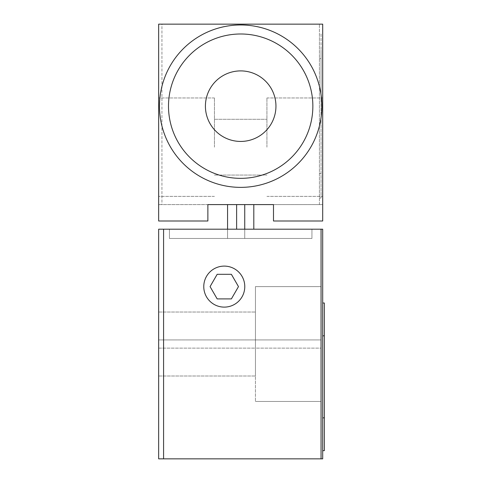 <?xml version="1.0" encoding="UTF-8"?>
<svg xmlns="http://www.w3.org/2000/svg" width="483" height="483" viewBox="0 0 483 483"><rect width="100%" height="100%" fill="white"/><g stroke="black" fill="none" stroke-linecap="round" stroke-linejoin="round"><path stroke-width="0.36" stroke-dasharray="2.42 1.81" d="M158.659 229.196L322.698 229.196L322.698 458.85L321.056 458.85L321.056 229.196L321.056 458.85L158.659 458.85L158.659 229.196M169.424 229.196L311.94 229.196L169.424 229.196L169.424 238.463L311.94 238.463L311.94 229.196L311.94 238.463L169.424 238.463L169.424 229.196M321.056 348.122L321.056 286.612L321.056 401.439L321.056 286.612L321.056 348.122L255.441 348.122L255.441 286.612L255.441 401.439L255.441 286.612L255.441 376.009L255.441 348.122L158.659 348.122L158.659 312.036L158.659 376.009L158.659 339.923L158.659 376.009L158.659 348.122L321.056 348.122M158.659 339.923L158.659 312.036L158.659 339.923L255.441 339.923L158.659 339.923M163.58 229.196L163.58 458.85M321.056 229.196L321.056 458.85M322.698 303.016L322.698 450.651L322.698 303.016L324.341 303.016L324.341 450.651L322.698 450.651M158.659 24.15L158.659 204.593L161.944 204.593L161.944 24.15L158.659 24.15L158.659 204.593L161.944 204.593L161.944 24.15L158.659 24.15L322.698 24.15L319.42 24.15L322.698 24.15L322.698 204.593L273.487 204.593L322.698 204.593L319.42 204.593L319.42 24.15L319.42 204.593L322.698 204.593L322.698 220.997L322.698 24.15L322.698 220.997L273.487 220.997L273.487 204.593L158.659 204.593L207.871 204.593L207.871 220.997L207.871 204.593L207.871 220.997L158.659 220.997L158.659 24.15M158.659 147.176L158.659 97.964L158.659 147.176M273.487 220.997L322.698 220.997L273.487 220.997L273.487 204.593L273.487 220.997M227.559 204.593L253.804 204.593L227.559 204.593L227.559 238.463L236.622 238.463L227.559 238.463L227.559 229.196M244.736 204.593L244.736 238.463L236.622 238.463L253.804 238.463L244.736 238.463L244.736 229.196M253.804 229.196L253.804 204.593M158.659 220.997L207.871 220.997L158.659 220.997M322.698 147.176L322.698 97.964L322.698 147.176M319.42 33.991L319.42 198.03L319.42 33.991L321.056 33.991L321.056 58.6L321.056 33.991L319.42 33.991M321.056 173.427L321.056 58.6L321.056 198.03L321.056 173.427L319.42 173.427L321.056 173.427M319.42 198.03L321.056 198.03L319.42 198.03M240.679 187.368A81.198 81.198 0 0 0 321.877 106.169A81.198 81.198 0 0 0 240.679 24.971A81.198 81.198 0 0 0 159.481 106.169A81.198 81.198 0 0 0 240.679 187.368M240.679 178.348A72.178 72.178 0 0 0 312.857 106.169A72.178 72.178 0 0 0 240.679 33.991A72.178 72.178 0 0 0 168.501 106.169A72.178 72.178 0 0 0 240.679 178.348M240.679 141.434A35.271 35.271 0 0 0 275.95 106.169A35.271 35.271 0 0 0 240.679 70.898A35.271 35.271 0 0 0 205.414 106.169A35.271 35.271 0 0 0 240.679 141.434M266.924 147.176L266.924 97.964L266.924 147.176M214.434 147.176L214.434 97.964L214.434 147.176M324.341 360.427L324.341 319.221L324.341 360.427M324.341 339.76L324.341 348.37L324.341 339.76M324.341 346.691L324.341 323.858L324.341 346.691M244.778 286.612A20.503 20.503 0 0 1 224.275 307.116A20.503 20.503 0 0 1 203.772 286.612A20.503 20.503 0 0 1 224.275 266.103A20.503 20.503 0 0 1 244.778 286.612M217.175 274.308L210.069 286.612L217.175 298.911L231.381 298.911L238.481 286.612L231.381 274.308L217.175 274.308M321.056 93.189L321.056 50.395L321.056 93.189M321.056 90.079L321.056 50.039L321.056 90.079M321.056 99.607L321.056 50.16L321.056 99.607M321.056 74.811L321.056 85.135L321.056 74.811M321.056 83.124L321.056 55.72L321.056 83.124M322.698 335.824L324.341 335.824M322.698 417.843L324.341 417.843M321.056 339.923L255.441 339.923L321.056 339.923M236.622 204.593L236.622 229.196M319.42 58.6L321.056 58.6L319.42 58.6M255.441 286.612L321.056 286.612L255.441 286.612M255.441 401.439L321.056 401.439L255.441 401.439M158.659 312.036L255.441 312.036L158.659 312.036M158.659 376.009L255.441 376.009L158.659 376.009M266.924 97.964L322.698 97.964L266.924 97.964M266.924 196.388L322.698 196.388L266.924 196.388M214.434 175.063L266.924 175.063L214.434 175.063M214.434 97.964L158.659 97.964L214.434 97.964M214.434 196.388L158.659 196.388L214.434 196.388M214.434 119.289L266.924 119.289L214.434 119.289"/><path stroke-width="0.72" d="M163.58 229.196L322.698 229.196L322.698 458.85L158.659 458.85L158.659 229.196L163.58 229.196L163.58 458.85M321.056 229.196L321.056 458.85M322.698 303.016L324.341 303.016L324.341 450.651L322.698 450.651M158.659 24.15L158.659 220.997L207.871 220.997L207.871 204.593L273.487 204.593L273.487 220.997L322.698 220.997L322.698 24.15L158.659 24.15M227.559 204.593L227.559 229.196M253.804 204.593L253.804 229.196M240.679 187.368A81.198 81.198 0 0 0 321.877 106.169A81.198 81.198 0 0 0 240.679 24.971A81.198 81.198 0 0 0 159.481 106.169A81.198 81.198 0 0 0 240.679 187.368M240.679 178.348A72.178 72.178 0 0 0 312.857 106.169A72.178 72.178 0 0 0 240.679 33.991A72.178 72.178 0 0 0 168.501 106.169A72.178 72.178 0 0 0 240.679 178.348M240.679 141.434A35.271 35.271 0 0 0 275.95 106.169A35.271 35.271 0 0 0 240.679 70.898A35.271 35.271 0 0 0 205.414 106.169A35.271 35.271 0 0 0 240.679 141.434M203.772 286.612A20.503 20.503 0 0 0 224.275 307.116A20.503 20.503 0 0 0 244.778 286.612A20.503 20.503 0 0 0 224.275 266.103A20.503 20.503 0 0 0 203.772 286.612M231.381 274.308L238.481 286.612L231.381 298.911L217.175 298.911L210.069 286.612L217.175 274.308L231.381 274.308M322.698 417.843L324.341 417.843M322.698 335.824L324.341 335.824M236.622 204.593L236.622 229.196M244.736 204.593L244.736 229.196"/></g></svg>
